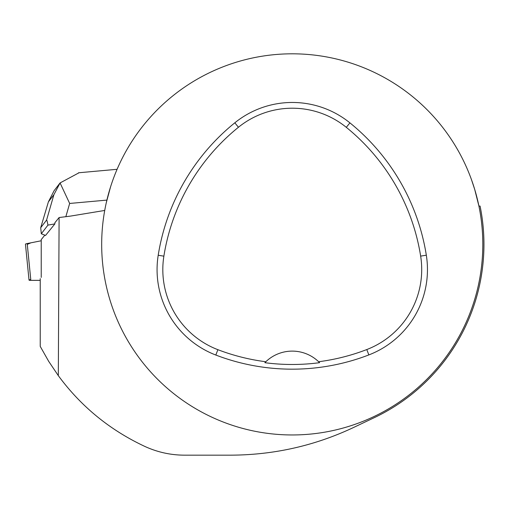 <?xml version="1.0" encoding="UTF-8"?>
<svg xmlns="http://www.w3.org/2000/svg" width="509" height="509" viewBox="0 0 509 509"><rect width="100%" height="100%" fill="white"/><g stroke="black" fill="none" stroke-linecap="round" stroke-linejoin="round"><path stroke-width="0.76" d="M29.026 280.103L25.45 244.155A6.051 0.598 -5.7 0 1 27.193 243.556L30.763 279.505A6.051 0.598 174.3 0 0 29.026 280.103A6.051 0.598 174.3 0 0 30.807 280.351L40.23 280.351M27.193 243.556L41.229 240.77L30.877 242.825L27.276 244.396M41.229 277.405L41.229 239.612L44.83 235.164M54.889 223.89L47.941 225.112C47.292 221.466 46.834 219.786 46.58 220.073L40.707 227.714L41.305 233.752L45.536 235.444L54.889 223.89L54.851 222.783L59.101 217.534L70.477 216.102L104.727 210.446M480.121 206.285L480.082 206.088A191.708 191.708 0 0 1 374.382 417.615L353.723 427.414C314.842 445.769 273.747 455.021 230.437 455.167L184.697 455.167C170.82 455.154 157.529 452.24 144.83 446.425C109.817 430.029 80.976 406.436 58.319 375.648L48.705 361.371L40.23 346.394L40.23 278.639M58.319 375.648L59.101 217.534M480.082 206.088L478.912 206.05A190.563 190.563 0 0 1 311.514 433.986A190.563 190.563 0 0 1 101.679 244.396A190.563 190.563 0 0 1 478.912 206.05L474.693 189.386L471.569 179.931M110.523 187L106.317 202.588M158.204 255.257A213.436 213.436 0 0 1 234.834 122.796A91.474 91.474 0 0 1 349.925 122.873A213.436 213.436 0 0 1 426.326 255.206A91.474 91.474 0 0 1 368.853 354.919A213.436 213.436 0 0 1 215.822 355.047A91.474 91.474 0 0 1 158.204 255.257L163.879 256.161A207.691 207.691 0 0 1 238.441 127.263A85.728 85.728 0 0 1 346.305 127.339A207.691 207.691 0 0 1 420.65 256.11A85.728 85.728 0 0 1 366.785 349.556A207.691 207.691 0 0 1 318.634 361.734L319.588 362.682A208.754 208.754 0 0 1 264.877 362.694A38.111 38.111 0 0 1 265.679 361.893M163.879 256.161A85.728 85.728 0 0 0 217.877 349.683A207.691 207.691 0 0 0 265.832 361.746L264.877 362.694M265.832 361.746A38.111 38.111 0 0 1 318.634 361.734M318.78 361.874A38.111 38.111 0 0 1 319.588 362.682M41.305 233.752L47.941 225.112M79.105 172.729L60.068 182.941L69.663 203.454L65.846 216.688M60.068 182.941L53.897 194.692L48.393 201.857L54.075 190.741L60.094 182.909M40.707 227.714L48.393 201.857M117.095 169.306L115.123 169.484M238.441 127.263L234.834 122.796M346.305 127.339L349.925 122.873M420.65 256.11L426.326 255.206M366.785 349.556L368.853 354.919M217.877 349.683L215.822 355.047M106.896 200.101L69.663 203.454M46.58 220.073L53.897 194.692M78.513 172.786L115.848 169.414"/></g></svg>
